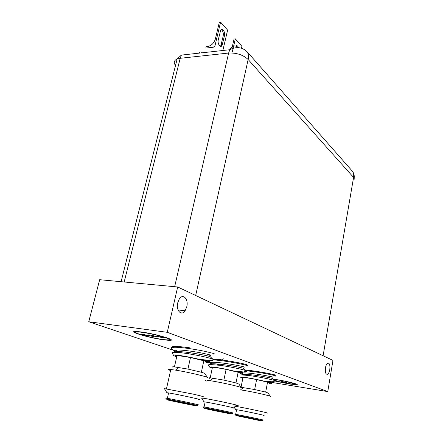 <?xml version="1.0" encoding="UTF-8"?>
<svg xmlns="http://www.w3.org/2000/svg" width="443" height="443" viewBox="0 0 443 443"><rect width="100%" height="100%" fill="white"/><g stroke="black" fill="none" stroke-linecap="round" stroke-linejoin="round"><path stroke-width="0.66" d="M163.401 339.775C148.2 337.76 125.059 330.688 136.804 331.502L141.145 331.957C156.822 334.005 179.614 341.082 168.512 340.307L163.401 339.775M273.026 379.13L277.152 379.712C287.452 381.323 300.492 384.751 296.577 384.784L289.279 383.97L275.042 381.041M325.472 367.745C325.018 372.513 325.76 374.667 327.693 374.213C328.662 373.471 329.359 371.943 329.786 369.639C330.24 364.86 329.487 362.717 327.532 363.216C326.585 363.963 325.898 365.469 325.472 367.745M177.732 302.79C175.76 310.465 181.48 316.479 185.091 310.759L186.774 306.761C188.746 299.108 182.937 292.967 179.249 299.064L177.732 302.79M270.994 382.287L327.765 391.584L167.255 332.311L88.744 321.756L176.17 351.183M219.584 359.5L221.793 359.854M88.744 321.756L99.675 279.705L177.676 286.97L167.255 332.311M177.676 286.97L332.97 360.414L327.765 391.584M140.021 332.073C146.223 332.71 157.869 335.174 164.381 337.234C170.893 339.443 170.959 340.263 164.586 339.698L161.75 339.327C150.692 337.76 133.531 333.053 135.652 332.1L140.021 332.073M149.363 334.974L148.854 334.93C145.969 334.736 152.348 336.597 155.648 336.924L156.196 336.968C159.059 337.167 152.68 335.296 149.363 334.974M157.88 335.938L157.387 335.894C154.679 335.711 160.565 337.444 163.677 337.749L164.209 337.793C166.895 337.976 161.003 336.237 157.88 335.938M141.511 334.183L141.062 334.144C138.443 333.967 144.329 335.678 147.32 335.971L147.801 336.01C150.399 336.193 144.512 334.476 141.511 334.183M199.527 52.479L199.178 53.127M215.304 39.2C213.952 43.287 211.311 45.756 207.39 46.604L206.133 46.748L205.812 48.077L213.399 47.207L214.988 45.723L220.586 22.15L219.318 22.322L215.304 39.2M220.946 45.302L220.802 45.579L222.07 45.43C220.553 48.536 217.231 43.68 218.272 39.82L220.669 30.229C222.181 27.078 225.493 32.04 224.457 35.844L223.2 35.999L220.946 45.302M224.457 35.844L222.07 45.43M222.857 50.496L227.619 30.124L220.586 22.15M221.223 29.531C222.934 30.8 223.593 32.954 223.2 35.999M181.746 313.024L179.337 312.01M176.707 356.787C174.226 355.984 173.147 355.436 173.468 355.148L174.719 354.993C178.269 355.004 189.643 356.992 198.569 359.179C208.06 361.61 211.04 362.872 207.496 362.955L205.929 362.85M176.99 355.519L176.596 355.38M172.449 353.525L171.962 352.755L173.213 352.335C175.987 352.124 180.971 352.584 188.153 353.713C199.306 355.596 207.302 357.318 212.147 358.891L213.31 359.533M212.745 354.062C216.904 354.339 213.67 353.309 203.032 350.972C192.998 348.912 179.426 346.996 173.988 347.301L172.897 347.395C170.876 347.683 170.721 348.364 172.443 349.433M174.42 350.43L176.176 351.155M189.975 347.866C183.048 346.841 177.776 346.393 174.165 346.52L173.069 346.614C171.69 346.797 171.181 347.185 171.535 347.772M175.605 350.103L176.347 350.402M209.14 362.69C210.281 362.291 207.518 361.206 200.856 359.445C210.624 360.63 214.179 360.873 211.527 360.165C213.886 360.198 214.091 359.777 212.147 358.891M201.36 372.247L187.943 369.08L190.479 357.512L203.813 360.768L201.36 372.247C204.073 373.028 205.286 373.527 205.004 373.748L207.346 377.43M203.813 360.768C207.761 362.02 208.487 362.629 205.984 362.59M169.708 370.221C168.035 369.595 168.096 369.329 169.891 369.423L175.561 370.138C188.042 372.054 209.838 377.281 207.562 377.768M173.014 367.269C172.2 366.887 172.438 366.721 173.734 366.776L187.943 369.08M196.116 405.367C205.247 406.934 174.193 400.295 167.227 399.204L166.346 399.077L165.743 398.096L167.382 398.346L168.595 392.941L166.917 392.731L164.392 388.627L192.766 394.037C202.562 396.258 205.585 397.155 201.831 396.718M167.786 399.32L196.653 405.323M168.08 399.387L168.7 399.486C176.624 400.826 203.503 406.602 195.291 405.19M167.382 398.346C176.27 399.824 206.216 406.281 197.002 404.714M168.595 392.941C177.493 394.287 207.357 400.849 198.132 399.42M176.763 356.549C174.453 355.668 174.542 355.286 177.017 355.402L190.479 357.512M173.789 352.296L176.081 351.587C179.061 351.454 183.408 351.786 189.128 352.578C199.743 354.19 206.726 355.53 210.076 356.598L210.408 356.897M200.856 359.445C209.268 361.178 211.599 361.798 207.856 361.305M175.179 351.941C173.462 350.845 173.877 350.203 176.43 350.025C181.06 349.699 192.711 351.277 201.238 352.938C210.287 354.837 212.928 355.591 209.151 355.197M195.191 405.677L194.953 405.633C187.721 404.42 160.682 398.661 167.969 399.874L168.589 399.979C176.513 401.33 203.398 407.095 195.191 405.677M212.225 368.332L209.6 367.07L211.139 366.92C219.739 367.175 251.569 374.889 240.748 374.058L239.84 373.986M208.537 365.409L208.232 364.932L209.766 364.473L220.348 365.364C230.266 366.743 242.443 369.368 245.66 370.503L246.435 370.941M210.552 362.662L211.621 363.094M216.007 363.88L220.503 365.231M242.609 373.842C243.644 373.532 241.319 372.635 235.626 371.145C244.364 372.148 247.283 372.247 244.381 371.439L245.068 371.461C246.862 371.478 247.056 371.156 245.66 370.503M246.175 365.857C255.102 366.92 227.923 360.657 213.437 359.91M246.978 364.772C244.259 363.808 232.082 361.266 221.666 359.96L212.956 359.157M235.986 382.929L223.887 380.1L226.091 369.384L238.124 372.292L235.986 382.929L238.943 384.103L241.236 387.631M238.124 372.292C241.285 373.283 241.878 373.77 239.89 373.748M206.654 381.063L205.281 380.465M209.633 378.344C208.526 377.901 208.725 377.735 210.226 377.829L223.887 380.1M201.687 398.207L203.11 398.202C211.859 399.376 246.186 406.862 236.512 405.472L235.859 405.378M205.087 402.25L203.968 401.834L205.253 401.984C212.574 403.052 241.092 409.216 233.04 407.981M202.994 406.873L204.201 406.973C211.51 408.164 240.1 414.255 232.06 412.898L231.556 412.815M205.325 408.213L203.509 407.693L204.71 407.876C212.042 409.094 239.968 415.047 230.764 413.419L230.443 413.363M230.017 413.264L230.449 413.336C237.658 414.565 212.053 409.127 205.48 408.036L205.369 408.02C203.891 407.77 203.88 407.826 205.336 408.186C203.542 407.765 203.503 407.693 205.214 407.981L231.645 413.469M206.892 380.315L210.403 380.753C221.09 382.281 242.947 387.293 241.357 387.824M212.275 368.105C210.707 367.491 210.768 367.208 212.452 367.258C215.248 367.413 219.794 368.122 226.091 369.384M211.189 364.057C209.705 363.171 209.899 362.618 211.765 362.402L211.461 363.847C213.559 363.675 216.909 363.864 221.506 364.406C230.598 365.469 241.424 367.624 243.428 368.277L243.672 368.498M235.626 371.145C242.498 372.519 244.575 373.017 241.85 372.652M211.765 362.402C220.027 361.488 251.934 368.144 242.986 366.959M229.928 413.712C222.99 412.527 197.988 407.217 205.275 408.474L205.386 408.49C211.959 409.592 237.57 415.025 230.36 413.784L229.928 413.712M242.83 378.283L240.654 377.281L242.399 377.159C251.187 377.657 280.114 384.618 269.372 383.61L269.111 383.588M247.238 374.413L249.271 375.011M274.942 380.77L274.422 380.471C271.576 379.446 258.214 376.677 248.578 375.476L241.13 374.889M271.393 383.455C272.351 383.212 270.357 382.453 265.418 381.174C273.32 382.038 275.74 382.027 272.678 381.152L274.04 381.201C275.28 381.185 275.408 380.941 274.422 380.471M275.003 376.035C281.482 376.794 260.528 372.07 246.624 370.863M275.452 375.083C272.894 374.202 259.415 371.539 249.481 370.453L245.411 370.077M265.673 392.094L254.67 389.535L256.602 379.551L267.55 382.176L265.673 392.094L268.104 393.03L270.319 396.385M267.55 382.176C270.058 382.957 270.595 383.35 269.156 383.367M240.998 387.271L254.67 389.535M234.735 406.237L235.305 406.32C243.766 407.543 273.946 414.055 266.376 413.009L265.108 412.826M236.545 409.925L235.759 409.637L237.271 409.819C244.348 410.916 269.422 416.287 263.12 415.351M234.884 414.294L236.346 414.465C243.417 415.661 268.547 420.977 262.25 419.942L261.237 419.77M236.855 415.495L235.388 415.08L236.817 415.301C244.176 416.57 269.266 421.902 260.728 420.374M236.806 415.761L260.656 420.767L236.806 415.761L236.889 415.329C235.875 415.18 235.87 415.218 236.861 415.468C235.394 415.119 235.532 415.097 237.271 415.396L261.647 420.457M236.889 415.34L259.836 420.191M243.334 387.52L240.549 389.895C249.68 391.114 271.487 395.948 270.391 396.491M242.869 378.067C241.8 377.635 241.845 377.425 242.997 377.436C245.583 377.547 250.118 378.256 256.602 379.551M241.989 374.352L249.824 374.64C258.446 375.52 270.263 377.757 272.146 378.339L272.323 378.494M265.418 381.174L270.989 382.414M242.099 374.44L241.557 374.086M242.255 373.006C248.7 371.982 279.311 378.029 271.991 377.087M273.226 379.308L275.862 379.634C286.687 381.118 302.071 385.338 293.493 384.419L275.075 380.925M281.421 381.307L286.372 382.553L281.421 381.307M288.731 382.381L293.316 383.533L288.731 382.381M274.976 380.797L279.073 381.478L274.344 380.31M241.463 48.143L241.878 46.288L235.316 38.846L234.076 38.995L231.833 48.736M232.293 52.014L235.316 38.846M238.572 47.634C237.725 45.74 236.789 45.225 235.754 46.083M235.931 45.922L237.276 47.606M222.464 44.372L221.201 44.516M195.668 295.475L248.152 59.506L353.575 177.41L323.102 355.746M353.669 180.057C354.466 179.293 354.439 178.407 353.575 177.41C353.935 175.146 353.58 173.119 352.506 171.336L350.823 169.425M354.134 178.274C354.511 175.721 353.968 173.407 352.506 171.336L247.277 51.936C248.479 54.063 248.772 56.582 248.152 59.506C243.168 54.877 236.662 52.723 228.638 53.038L174.653 286.687M124.173 281.986L180.196 58.293L177.15 59.002C173.983 60.458 173.434 62.629 175.511 65.509M121.111 281.698L177.15 59.002L181.386 55.104L180.196 58.293L228.638 53.038L229.773 49.727C232.115 45.496 234.912 44.793 238.168 47.611M186.664 347.639L184.199 346.958M326.214 373.992L327.693 374.213M178.075 309.962L185.091 310.759M168.606 339.886L168.512 340.307M135.652 332.1L135.259 331.464M156.296 336.547L156.196 336.968M164.303 337.383L164.209 337.793M147.89 335.633L147.801 336.01M201.272 52.285L201.116 52.911M247.277 51.936C242.31 47.091 236.473 46.354 229.773 49.727L181.386 55.104M173.468 355.148L171.962 352.755M173.988 347.301L174.165 346.52M168.7 399.486L168.589 399.979M166.452 388.86L170.815 369.495M178.463 367.347L175.561 370.138M174.453 366.826L177.017 355.402M189.128 352.578L188.153 353.713M210.076 356.598L212.817 359.107M176.43 350.025L176.081 351.587M209.6 367.07L208.232 364.932M203.968 401.834L201.587 398.052M204.096 406.956L205.148 401.967M203.509 407.693L202.944 406.79M205.369 408.02L205.275 408.474M213.26 378.189L210.403 380.753M210.226 377.829L212.452 367.258M221.506 364.406L220.348 365.364M243.428 368.277L245.992 370.603M223.211 358.62L221.666 359.96M264.992 373.266L263.629 373.072M251.724 370.68L250.195 370.293M235.759 409.637L233.959 406.829M235.665 414.349L236.584 409.72M235.388 415.08L234.851 414.244M241.042 387.276L242.997 377.436M249.824 374.64L248.578 375.476M272.146 378.339L274.566 380.515M241.706 374.086L241.989 374.341"/></g></svg>
